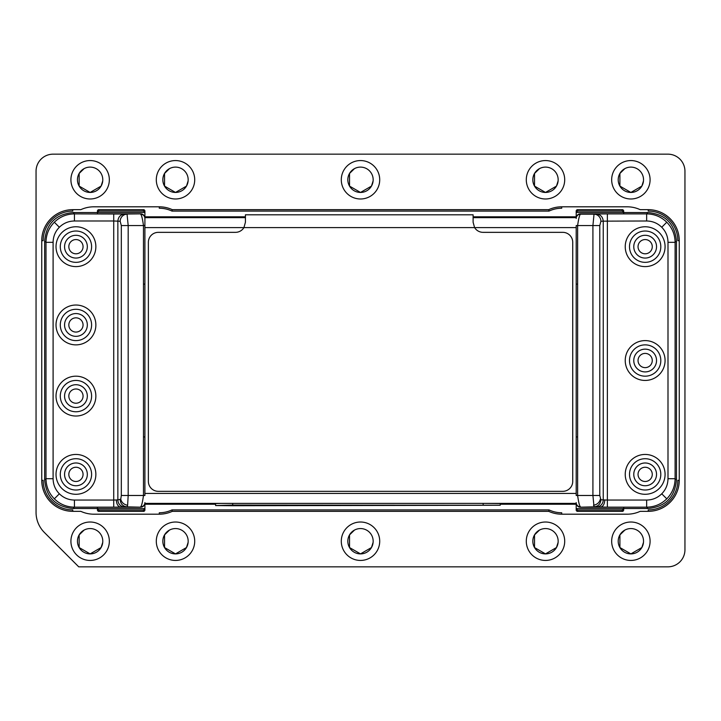 <?xml version="1.0" encoding="UTF-8"?>
<svg xmlns="http://www.w3.org/2000/svg" width="721" height="721" viewBox="0 0 721 721"><rect width="100%" height="100%" fill="white"/><g stroke="black" fill="none" stroke-linecap="round" stroke-linejoin="round"><path stroke-width="1.08" d="M73.091 508.521L74.443 507.169C66.638 507.052 59.933 504.267 54.327 498.833C48.884 493.227 46.108 486.522 45.991 478.708L45.991 242.337C46.108 234.532 48.884 227.827 54.327 222.221C59.933 216.778 66.638 214.002 74.443 213.885L73.091 212.533C55.814 214.209 46.324 223.69 44.639 240.985L44.639 480.06C46.315 497.346 55.796 506.827 73.091 508.521L97.425 508.521M44.639 480.06L45.991 478.708L53.102 478.708C53.192 484.575 55.274 489.604 59.356 493.804C63.556 497.887 68.585 499.968 74.443 500.05L113.729 500.05L113.729 220.996L117.856 221.149L117.856 499.905L113.729 500.05L113.729 507.169L74.443 507.169L74.443 500.05M53.102 478.708L53.102 242.337C53.201 236.452 55.283 231.423 59.356 227.25C63.565 223.159 68.603 221.077 74.443 220.996L74.443 213.885L124.724 214.029C120.569 214.47 118.28 216.841 117.856 221.149L120.191 221.293A7.111 6.868 -86.3 0 1 127.067 214.182L128.185 225.565L121.317 225.565L120.191 221.293M75.948 462.981A11.383 11.383 0 0 0 64.584 475.022A11.383 11.383 0 0 0 76.381 485.747A11.383 11.383 0 0 0 87.322 474.148A11.383 11.383 0 0 0 75.948 462.981M75.948 458.709A15.655 15.655 0 0 1 89.503 482.196A15.655 15.655 0 0 1 62.385 482.196A15.655 15.655 0 0 1 75.948 458.709M95.866 474.364A19.927 19.927 0 0 1 65.981 491.623A19.927 19.927 0 0 1 65.981 457.114A19.927 19.927 0 0 1 95.866 474.364M75.948 380.445A15.655 15.655 0 0 1 89.503 403.931A15.655 15.655 0 0 1 62.385 403.931A15.655 15.655 0 0 1 75.948 380.445M64.584 396.757A11.383 11.383 0 0 0 76.381 407.473A11.383 11.383 0 0 0 87.322 395.883A11.383 11.383 0 0 0 75.948 384.717A11.383 11.383 0 0 0 64.584 396.757M75.948 416.026A19.927 19.927 0 0 1 58.689 386.141A19.927 19.927 0 0 1 93.198 386.141A19.927 19.927 0 0 1 75.948 416.026M75.948 309.3A15.655 15.655 0 0 1 89.503 332.778A15.655 15.655 0 0 1 62.385 332.778A15.655 15.655 0 0 1 75.948 309.3M87.313 325.477A11.383 11.383 0 0 0 75.948 313.563A11.383 11.383 0 0 0 64.566 324.774A11.383 11.383 0 0 0 75.597 336.328A11.383 11.383 0 0 0 87.313 325.477M95.866 324.946A19.927 19.927 0 0 1 65.981 342.205A19.927 19.927 0 0 1 65.981 307.696A19.927 19.927 0 0 1 95.866 324.946M75.948 231.026A15.655 15.655 0 0 1 89.503 254.513A15.655 15.655 0 0 1 62.385 254.513A15.655 15.655 0 0 1 75.948 231.026M75.948 266.608A19.927 19.927 0 0 1 58.689 236.722A19.927 19.927 0 0 1 93.198 236.722A19.927 19.927 0 0 1 75.948 266.608M144.903 502.6A4.272 4.272 180 0 1 140.631 506.863C141.577 506.097 142.533 502.303 143.479 495.48L128.185 495.48L127.626 505.268L127.067 506.863L124.724 507.016A7.111 6.868 -93.7 0 1 117.856 499.905L120.758 499.157L121.317 495.48L121.317 225.565M144.903 509.945A1.424 1.424 -0 0 1 143.479 511.369L98.849 511.369A1.424 1.424 -0 0 1 97.425 509.945L97.425 508.602L98.849 510.053L143.479 510.053L144.903 508.602L144.903 509.945L144.903 503.393M144.903 284.11L144.903 495.48L143.479 495.48L143.479 225.565L144.903 225.565L144.903 284.11L143.479 284.11M97.425 509.945L97.425 507.187L140.631 507.187L127.067 506.863C122.903 506.421 120.614 504.051 120.191 499.752M144.903 225.565L144.903 218.454A4.272 4.272 180 0 0 140.631 214.182C141.577 214.993 142.533 218.787 143.479 225.565L128.185 225.565L128.185 495.48L121.317 495.48M124.724 214.029L140.631 213.867A4.272 4.272 0 0 1 144.876 217.652M140.631 213.867L97.425 213.867L97.425 211.109L97.425 212.443L98.849 210.992L98.849 209.685L143.479 209.685A1.424 1.424 180 0 1 144.903 211.109L144.903 217.652M98.849 210.992L143.479 210.992L144.903 212.443L144.903 211.109M97.425 211.109A1.424 1.424 0 0 1 98.849 209.685M140.631 507.187A4.272 4.272 -0 0 0 144.876 503.393M97.425 212.533L73.091 212.533M623.674 507.187L623.674 509.945L623.674 508.602L622.25 510.053L622.25 511.369L577.62 511.369A1.424 1.424 -0 0 1 576.196 509.945L576.196 503.393A4.272 4.272 180 0 0 580.468 507.187L623.674 507.187M576.196 502.6A4.272 4.272 0 0 0 580.468 506.863C579.522 506.097 578.566 502.303 577.62 495.48L576.196 495.48L576.196 225.565L577.62 225.565C578.566 218.787 579.522 214.993 580.468 214.182L594.032 214.182A7.111 6.868 86.3 0 1 600.908 221.293L599.782 225.565L592.914 225.565L594.032 214.182L596.375 214.029C600.503 214.498 602.792 216.868 603.243 221.149L646.656 220.996C652.541 221.086 657.57 223.177 661.743 227.25C665.834 231.459 667.916 236.488 667.997 242.337L667.997 478.708L675.108 478.708C674.991 486.522 672.215 493.227 666.772 498.833C661.166 504.267 654.461 507.052 646.656 507.169L648.008 508.521C665.285 506.845 674.775 497.355 676.46 480.06L676.46 240.985C674.784 223.708 665.303 214.218 648.008 212.533L623.674 212.533M667.997 478.708C667.898 484.593 665.816 489.622 661.743 493.804C657.534 497.896 652.496 499.977 646.656 500.05L646.656 507.169L607.37 507.169L594.032 506.863L592.914 495.48L599.782 495.48L600.908 499.752C600.485 504.051 598.196 506.421 594.032 506.863L580.468 507.187M596.375 214.029L607.37 213.885L607.37 500.05L603.243 499.905A7.111 6.868 93.7 0 1 596.375 507.016M622.25 209.685A1.424 1.424 180 0 1 623.674 211.109L623.674 212.443L576.196 212.443L576.196 217.652A4.272 4.272 0 0 1 580.468 213.867L623.674 213.867L623.674 212.443L622.25 210.992L577.62 210.992L576.196 212.443L576.196 211.109A1.424 1.424 180 0 1 577.62 209.685L622.25 209.685L622.25 210.992M580.468 213.867L580.468 214.182A4.272 4.272 180 0 0 576.196 218.454M623.674 508.521L648.008 508.521M622.25 510.053L577.62 510.053L576.196 508.602L623.674 508.602M623.674 509.945A1.424 1.424 180 0 1 622.25 511.369M576.196 509.945L576.196 508.602M629.505 474.364A15.655 15.655 0 0 1 652.983 460.809A15.655 15.655 0 0 1 652.983 487.919A15.655 15.655 0 0 1 629.505 474.364M644.628 485.738A11.383 11.383 0 0 0 656.534 474.715A11.383 11.383 0 0 0 645.331 462.981A11.383 11.383 0 0 0 633.768 474.364A11.383 11.383 0 0 0 644.628 485.738M665.077 474.364A19.927 19.927 0 0 1 635.192 491.623A19.927 19.927 0 0 1 635.192 457.114A19.927 19.927 0 0 1 665.077 474.364M645.151 231.026A15.655 15.655 0 0 1 658.715 254.513A15.655 15.655 0 0 1 631.596 254.513A15.655 15.655 0 0 1 645.151 231.026M633.786 246.158A11.383 11.383 0 0 0 644.808 258.064A11.383 11.383 0 0 0 656.534 246.861A11.383 11.383 0 0 0 645.151 235.298A11.383 11.383 0 0 0 633.786 246.158M665.077 246.681A19.927 19.927 0 0 1 635.192 263.94A19.927 19.927 0 0 1 635.192 229.431A19.927 19.927 0 0 1 665.077 246.681M645.151 344.872A15.655 15.655 0 0 1 658.715 368.35A15.655 15.655 0 0 1 631.596 368.35A15.655 15.655 0 0 1 645.151 344.872M656.525 359.869A11.383 11.383 0 0 0 645.151 349.144A11.383 11.383 0 0 0 633.777 360.743A11.383 11.383 0 0 0 645.592 371.901A11.383 11.383 0 0 0 656.525 359.869M665.077 360.527A19.927 19.927 0 0 1 635.192 377.777A19.927 19.927 0 0 1 635.192 343.268A19.927 19.927 0 0 1 665.077 360.527M607.37 213.885L646.656 213.885C654.461 214.002 661.166 216.778 666.772 222.221C672.215 227.827 674.991 234.532 675.108 242.337L667.997 242.337M576.196 504.231L500.221 504.231M215.615 504.231L144.903 504.231M144.903 216.823L245.428 216.823M473.111 216.823L576.196 216.823M75.948 235.298A11.383 11.383 0 0 1 85.799 252.377A11.383 11.383 0 0 1 66.089 252.377A11.383 11.383 0 0 1 75.948 235.298A11.383 11.383 0 0 1 85.799 252.377A11.383 11.383 0 0 1 66.089 252.377A11.383 11.383 0 0 1 75.948 235.298M656.543 246.681A11.383 11.383 0 0 1 639.464 256.541A11.383 11.383 0 0 1 639.464 236.821A11.383 11.383 0 0 1 656.543 246.681A11.383 11.383 0 0 1 639.464 256.541A11.383 11.383 0 0 1 639.464 236.821A11.383 11.383 0 0 1 656.543 246.681M64.557 474.364A11.383 11.383 0 0 1 81.635 464.504A11.383 11.383 0 0 1 81.635 484.224A11.383 11.383 0 0 1 64.557 474.364A11.383 11.383 0 0 1 81.635 464.504A11.383 11.383 0 0 1 81.635 484.224A11.383 11.383 0 0 1 64.557 474.364A11.383 11.383 0 0 0 75.948 485.747M645.151 485.747A11.383 11.383 0 0 1 635.3 468.677A11.383 11.383 0 0 1 655.01 468.677A11.383 11.383 0 0 1 645.151 485.747A11.383 11.383 0 0 1 635.3 468.677A11.383 11.383 0 0 1 655.01 468.677A11.383 11.383 0 0 1 645.151 485.747M64.557 324.946A11.383 11.383 0 0 1 81.635 315.086A11.383 11.383 0 0 1 81.635 334.805A11.383 11.383 0 0 1 64.557 324.946A11.383 11.383 0 0 1 75.948 313.563A11.383 11.383 0 0 1 87.331 324.946M656.543 360.527A11.383 11.383 0 0 1 639.464 370.387A11.383 11.383 0 0 1 639.464 350.667A11.383 11.383 0 0 1 656.543 360.527M64.557 396.099A11.383 11.383 0 0 1 81.635 386.24A11.383 11.383 0 0 1 81.635 405.959A11.383 11.383 0 0 1 64.557 396.099A11.383 11.383 0 0 1 75.948 384.717A11.383 11.383 0 0 1 87.331 396.099M232.694 505.727L215.615 505.574L232.694 505.106L500.221 505.25L232.694 505.727M500.221 505.25L500.221 503.546L483.151 503.393L220.617 503.438L215.615 503.546L215.615 505.25M558.108 180.944L556.459 186.108L545.491 192.444L534.522 186.108L534.522 173.446L539.488 168.624A12.663 12.663 0 0 0 538.506 190.335A12.663 12.663 0 0 0 558.108 180.944L556.459 186.108L545.491 192.444L534.522 186.108L534.522 173.446L539.488 168.624A12.663 12.663 0 0 1 558.108 180.944M36.05 171.238A17.079 17.079 0 0 1 53.129 154.159L667.871 154.159A17.079 17.079 0 0 1 684.95 171.238L684.95 549.763A17.079 17.079 0 0 1 667.871 566.841L78.742 566.841L44.387 532.486A28.461 28.461 0 0 1 36.05 512.361L36.05 171.238M194.715 541.228A19.215 19.215 0 0 1 165.902 557.865A19.215 19.215 0 0 1 165.902 524.591A19.215 19.215 0 0 1 194.715 541.228M188.172 541.228A12.663 12.663 0 0 0 169.498 530.079A12.663 12.663 0 0 0 168.516 551.79A12.663 12.663 0 0 0 188.172 541.228M188.118 542.399L186.478 547.554L175.509 553.89L164.541 547.554L164.541 534.892L169.498 530.079L164.541 534.892L164.541 547.554L175.509 553.89L186.478 547.554L188.118 542.39L186.478 547.554L175.509 553.89L164.541 547.554L164.541 534.892L169.498 530.079L164.541 534.892L164.541 547.554L175.509 553.89L186.478 547.554L188.118 542.39L186.478 547.554M109.34 541.228A19.215 19.215 0 0 1 80.518 557.865A19.215 19.215 0 0 1 80.518 524.591A19.215 19.215 0 0 1 109.34 541.228M102.788 541.228A12.663 12.663 0 0 0 84.114 530.079A12.663 12.663 0 0 0 83.131 551.79A12.663 12.663 0 0 0 102.788 541.228M102.733 542.399L101.093 547.554L90.125 553.89L79.157 547.554L79.157 534.892L84.114 530.079M650.09 541.228A19.215 19.215 0 0 1 621.268 557.865A19.215 19.215 0 0 1 621.268 524.591A19.215 19.215 0 0 1 650.09 541.228M643.538 541.228A12.663 12.663 0 0 0 624.864 530.079A12.663 12.663 0 0 0 623.881 551.79A12.663 12.663 0 0 0 643.538 541.228M643.483 542.399L641.843 547.554L630.875 553.89L619.907 547.554L619.907 534.892L624.864 530.079L619.907 534.892L619.907 547.554L630.875 553.89L641.843 547.554L643.483 542.39L641.843 547.554L630.875 553.89L619.907 547.554L619.907 534.892L619.907 547.554L630.875 553.89L641.843 547.554L643.483 542.39L641.843 547.554L630.875 553.89L619.907 547.554M650.09 179.772A19.215 19.215 0 0 1 621.268 196.409A19.215 19.215 0 0 1 621.268 163.135A19.215 19.215 0 0 1 650.09 179.772M643.538 179.772A12.663 12.663 0 0 0 624.864 168.624A12.663 12.663 0 0 0 623.881 190.335A12.663 12.663 0 0 0 643.538 179.772M643.483 180.944L641.843 186.108L630.875 192.444L619.907 186.108L619.907 173.446L624.864 168.624M194.715 179.772A19.215 19.215 0 0 1 165.902 196.409A19.215 19.215 0 0 1 165.902 163.135A19.215 19.215 0 0 1 194.715 179.772M188.172 179.772A12.663 12.663 0 0 0 169.498 168.624A12.663 12.663 0 0 0 168.516 190.335A12.663 12.663 0 0 0 188.172 179.772M188.118 180.944L186.478 186.108L175.509 192.444L164.541 186.108L164.541 173.446L169.498 168.624M379.715 541.228A19.215 19.215 0 0 1 350.893 557.865A19.215 19.215 0 0 1 350.893 524.591A19.215 19.215 0 0 1 379.715 541.228M373.163 541.228A12.663 12.663 0 0 0 354.489 530.079A12.663 12.663 0 0 0 353.506 551.79A12.663 12.663 0 0 0 373.163 541.228M373.108 542.399L371.468 547.554L360.5 553.89L349.532 547.554L349.532 534.892L354.489 530.079L349.532 534.892L349.532 547.554L360.5 553.89L371.468 547.554L373.108 542.39L371.468 547.554L360.5 553.89L349.532 547.554L349.532 534.892L354.489 530.079M349.532 547.554L349.532 534.892L349.532 547.554L360.5 553.89L371.468 547.554L373.108 542.39L371.468 547.554M109.34 179.772A19.215 19.215 0 0 1 80.518 196.409A19.215 19.215 0 0 1 80.518 163.135A19.215 19.215 0 0 1 109.34 179.772M102.788 179.772A12.663 12.663 0 0 0 84.114 168.624A12.663 12.663 0 0 0 83.131 190.335A12.663 12.663 0 0 0 102.788 179.772M101.093 186.108L102.733 180.944L101.093 186.108L102.733 180.944L101.093 186.108L90.125 192.444L79.157 186.108L79.157 173.446L84.114 168.624M379.715 179.772A19.215 19.215 0 0 1 350.893 196.409A19.215 19.215 0 0 1 350.893 163.135A19.215 19.215 0 0 1 379.715 179.772M373.163 179.772A12.663 12.663 0 0 0 354.489 168.624A12.663 12.663 0 0 0 353.506 190.335A12.663 12.663 0 0 0 373.163 179.772M373.108 180.944L371.468 186.108L360.5 192.444L349.532 186.108L349.532 173.446L354.489 168.624M564.705 541.228A19.215 19.215 0 0 1 535.892 557.865A19.215 19.215 0 0 1 535.892 524.591A19.215 19.215 0 0 1 564.705 541.228M558.162 541.228A12.663 12.663 0 0 0 539.488 530.079A12.663 12.663 0 0 0 538.506 551.79A12.663 12.663 0 0 0 558.162 541.228M558.108 542.399L556.459 547.554L545.491 553.89L534.522 547.554L534.522 534.892L539.488 530.079M564.705 179.772A19.215 19.215 0 0 1 535.892 196.409A19.215 19.215 0 0 1 535.892 163.135A19.215 19.215 0 0 1 564.705 179.772M648.233 511.342L648.233 509.918A29.597 29.597 0 0 0 677.839 480.321L679.254 480.321A31.021 31.021 0 0 1 648.233 511.342L640.158 511.342A31.021 31.021 0 0 1 627.171 514.19L561.713 514.19A31.021 31.021 0 0 1 548.735 511.342L172.265 511.342A31.021 31.021 0 0 1 159.287 514.19L93.829 514.19A31.021 31.021 0 0 1 80.842 511.342L72.767 511.342A31.021 31.021 0 0 1 41.746 480.321L41.746 240.679A31.021 31.021 0 0 1 72.767 209.658L80.842 209.658A31.021 31.021 0 0 1 93.829 206.81L159.287 206.81A31.021 31.021 0 0 1 172.265 209.658L548.735 209.658A31.021 31.021 0 0 1 561.713 206.81L627.171 206.81A31.021 31.021 0 0 1 640.158 209.658L648.233 209.658A31.021 31.021 0 0 1 679.254 240.679L679.254 480.321M679.254 240.679L677.839 240.679A29.597 29.597 0 0 0 648.233 211.082L648.233 209.658M548.735 209.658L549.051 211.082A29.597 29.597 0 0 1 561.713 208.234L561.713 206.81M549.051 211.082L171.949 211.082L172.265 209.658M171.949 211.082A29.597 29.597 0 0 0 159.287 208.234L159.287 206.81M72.767 209.658L72.767 211.082A29.597 29.597 0 0 0 43.161 240.679L41.746 240.679M41.746 480.321L43.161 480.321A29.597 29.597 0 0 0 72.767 509.918L72.767 511.342M159.287 514.19L159.287 512.766A29.597 29.597 0 0 0 171.949 509.918L549.051 509.918L548.735 511.342M549.051 509.918A29.597 29.597 0 0 0 561.713 512.766L561.713 514.19M171.949 509.918L172.265 511.342M245.428 216.228L245.428 222.248L243.941 227.611A9.959 9.959 0 0 1 235.47 232.342L158.341 232.342A9.959 9.959 0 0 0 148.373 242.31L148.373 481.376A9.959 9.959 0 0 0 158.341 491.334L562.759 491.334A9.959 9.959 0 0 0 572.726 481.376L572.726 242.31A9.959 9.959 0 0 0 562.759 232.342L483.07 232.342A9.959 9.959 0 0 1 474.598 227.611L473.111 222.248L473.111 216.228M245.428 222.248L245.428 214.804L473.111 214.804L473.111 222.248M54.327 498.833L59.356 493.804M53.102 242.337L45.991 242.337L44.639 240.985M113.729 213.885L113.729 220.996L74.443 220.996M59.356 227.25L54.327 222.221M124.724 507.016L113.729 507.169M120.605 507.124C118.037 506.629 116.613 504.258 116.306 500.013M97.425 508.602L144.903 508.602M144.903 436.935L143.479 436.935M127.626 505.268C123.859 504.538 121.57 502.501 120.758 499.157M144.903 212.443L97.425 212.443M143.479 210.992L143.479 209.685M143.479 511.369L143.479 510.053M98.849 511.369L98.849 510.053M666.772 498.833L661.743 493.804M676.46 240.985L675.108 242.337L675.108 478.708L676.46 480.06M600.908 499.752L603.243 499.905L603.243 221.149L600.908 221.293M592.914 225.565L592.914 495.48L577.62 495.48L577.62 225.565L592.914 225.565M599.782 225.565L599.782 495.48M593.473 505.268C597.24 504.538 599.53 502.501 600.341 499.148M576.196 436.935L577.62 436.935M576.196 284.11L577.62 284.11M600.494 507.124C603.062 506.629 604.486 504.258 604.793 500.013M607.37 507.169L607.37 500.05L646.656 500.05M577.62 510.053L577.62 511.369M577.62 209.685L577.62 210.992M648.008 212.533L646.656 213.885L646.656 220.996M661.743 227.25L666.772 222.221M576.277 503.393L144.822 503.393M144.903 493.434L576.196 493.434M144.903 227.611L576.196 227.611M144.822 217.652L245.428 217.652M473.111 217.652L576.277 217.652M75.948 239.57A7.111 7.111 0 0 1 82.104 250.241A7.111 7.111 0 0 1 69.784 250.241A7.111 7.111 0 0 1 75.948 239.57M652.271 246.681A7.111 7.111 0 0 1 641.6 252.846A7.111 7.111 0 0 1 641.6 240.517A7.111 7.111 0 0 1 652.271 246.681M68.828 474.364A7.111 7.111 0 0 1 79.499 468.208A7.111 7.111 0 0 1 79.499 480.528A7.111 7.111 0 0 1 68.828 474.364M645.151 481.484A7.111 7.111 0 0 1 638.995 470.813A7.111 7.111 0 0 1 651.315 470.813A7.111 7.111 0 0 1 645.151 481.484M68.828 324.946A7.111 7.111 0 0 1 79.499 318.79A7.111 7.111 0 0 1 79.499 331.11A7.111 7.111 0 0 1 68.828 324.946M652.271 360.527A7.111 7.111 0 0 1 641.6 366.683A7.111 7.111 0 0 1 641.6 354.362A7.111 7.111 0 0 1 652.271 360.527M68.828 396.099A7.111 7.111 0 0 1 79.499 389.935A7.111 7.111 0 0 1 79.499 402.264A7.111 7.111 0 0 1 68.828 396.099M232.694 503.393L232.694 505.106M483.151 503.393L483.151 505.106"/></g></svg>
